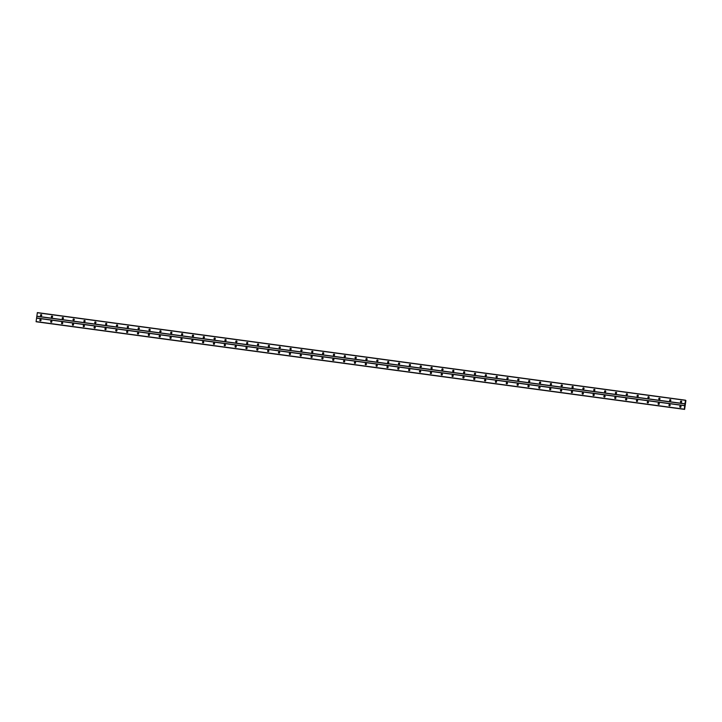 <?xml version="1.0" encoding="UTF-8"?>
<svg xmlns="http://www.w3.org/2000/svg" width="722" height="722" viewBox="0 0 722 722"><rect width="100%" height="100%" fill="white"/><g stroke="black" fill="none" stroke-linecap="round" stroke-linejoin="round"><path stroke-width="1.08" d="M680.99 402.334A0.632 0.614 100.3 0 1 680.467 401.613A0.632 0.614 100.3 0 1 681.189 401.098A0.632 0.614 100.3 0 1 681.685 401.811A0.632 0.614 100.3 0 1 680.99 402.334M681.081 402.344A0.632 0.614 100.3 0 1 681.297 401.125M670.151 400.872A0.632 0.614 100.3 0 1 669.628 400.15A0.632 0.614 100.3 0 1 670.341 399.627A0.632 0.614 100.3 0 1 670.837 400.34A0.632 0.614 100.3 0 1 670.151 400.872M670.233 400.872A0.632 0.614 100.3 0 1 670.449 399.654M659.303 399.401A0.632 0.614 100.3 0 1 658.78 398.679A0.632 0.614 100.3 0 1 659.502 398.165A0.632 0.614 100.3 0 1 659.989 398.878A0.632 0.614 100.3 0 1 659.303 399.401M659.385 399.41A0.632 0.614 100.3 0 1 659.601 398.192M648.455 397.939A0.632 0.614 100.3 0 1 647.932 397.217A0.632 0.614 100.3 0 1 648.654 396.694A0.632 0.614 100.3 0 1 649.15 397.407A0.632 0.614 100.3 0 1 648.455 397.939M648.537 397.939A0.632 0.614 100.3 0 1 648.762 396.73M637.607 396.468A0.632 0.614 100.3 0 1 637.084 395.755A0.632 0.614 100.3 0 1 637.806 395.232A0.632 0.614 100.3 0 1 638.302 395.945A0.632 0.614 100.3 0 1 637.607 396.468M637.688 396.477A0.632 0.614 100.3 0 1 637.914 395.259M626.759 395.006A0.632 0.614 100.3 0 1 626.236 394.284A0.632 0.614 100.3 0 1 626.958 393.761A0.632 0.614 100.3 0 1 627.454 394.483A0.632 0.614 100.3 0 1 626.759 395.006M626.84 395.006A0.632 0.614 100.3 0 1 627.066 393.797M615.911 393.535A0.632 0.614 100.3 0 1 615.388 392.822A0.632 0.614 100.3 0 1 616.11 392.299A0.632 0.614 100.3 0 1 616.606 393.012A0.632 0.614 100.3 0 1 615.911 393.535M615.992 393.544A0.632 0.614 100.3 0 1 616.218 392.326M605.063 392.073A0.632 0.614 100.3 0 1 604.54 391.351A0.632 0.614 100.3 0 1 605.262 390.837A0.632 0.614 100.3 0 1 605.758 391.55A0.632 0.614 100.3 0 1 605.063 392.073M605.144 392.082A0.632 0.614 100.3 0 1 605.37 390.864M594.215 390.611A0.632 0.614 100.3 0 1 593.701 389.889A0.632 0.614 100.3 0 1 594.414 389.366A0.632 0.614 100.3 0 1 594.91 390.079A0.632 0.614 100.3 0 1 594.215 390.611M594.305 390.611A0.632 0.614 100.3 0 1 594.522 389.393M583.376 389.14A0.632 0.614 100.3 0 1 582.853 388.427A0.632 0.614 100.3 0 1 583.575 387.904A0.632 0.614 100.3 0 1 584.062 388.617A0.632 0.614 100.3 0 1 583.376 389.14M583.457 389.149A0.632 0.614 100.3 0 1 583.674 387.931M572.528 387.678A0.632 0.614 100.3 0 1 572.004 386.956A0.632 0.614 100.3 0 1 572.726 386.432A0.632 0.614 100.3 0 1 573.223 387.145A0.632 0.614 100.3 0 1 572.528 387.678M572.609 387.678A0.632 0.614 100.3 0 1 572.826 386.469M561.68 386.207A0.632 0.614 100.3 0 1 561.156 385.494A0.632 0.614 100.3 0 1 561.878 384.97A0.632 0.614 100.3 0 1 562.375 385.683A0.632 0.614 100.3 0 1 561.68 386.207M561.761 386.216A0.632 0.614 100.3 0 1 561.987 384.997M550.832 384.745A0.632 0.614 100.3 0 1 550.308 384.023A0.632 0.614 100.3 0 1 551.03 383.499A0.632 0.614 100.3 0 1 551.527 384.221A0.632 0.614 100.3 0 1 550.832 384.745M550.913 384.745A0.632 0.614 100.3 0 1 551.139 383.535M539.984 383.274A0.632 0.614 100.3 0 1 539.46 382.561A0.632 0.614 100.3 0 1 540.182 382.037A0.632 0.614 100.3 0 1 540.679 382.75A0.632 0.614 100.3 0 1 539.984 383.274M540.065 383.283A0.632 0.614 100.3 0 1 540.291 382.064M529.136 381.812A0.632 0.614 100.3 0 1 528.612 381.09A0.632 0.614 100.3 0 1 529.334 380.575A0.632 0.614 100.3 0 1 529.831 381.288A0.632 0.614 100.3 0 1 529.136 381.812M529.217 381.821A0.632 0.614 100.3 0 1 529.443 380.602M518.288 380.35A0.632 0.614 100.3 0 1 517.764 379.628A0.632 0.614 100.3 0 1 518.486 379.104A0.632 0.614 100.3 0 1 518.983 379.817A0.632 0.614 100.3 0 1 518.288 380.35M518.378 380.35A0.632 0.614 100.3 0 1 518.595 379.14M507.44 378.879A0.632 0.614 100.3 0 1 506.925 378.166A0.632 0.614 100.3 0 1 507.638 377.642A0.632 0.614 100.3 0 1 508.135 378.355A0.632 0.614 100.3 0 1 507.44 378.879M507.53 378.888A0.632 0.614 100.3 0 1 507.747 377.669M496.601 377.416A0.632 0.614 100.3 0 1 496.077 376.694A0.632 0.614 100.3 0 1 496.799 376.171A0.632 0.614 100.3 0 1 497.287 376.893A0.632 0.614 100.3 0 1 496.601 377.416M496.682 377.416A0.632 0.614 100.3 0 1 496.898 376.207M485.753 375.945A0.632 0.614 100.3 0 1 485.229 375.232A0.632 0.614 100.3 0 1 485.951 374.709A0.632 0.614 100.3 0 1 486.447 375.422A0.632 0.614 100.3 0 1 485.753 375.945M485.834 375.954A0.632 0.614 100.3 0 1 486.059 374.736M474.905 374.483A0.632 0.614 100.3 0 1 474.381 373.761A0.632 0.614 100.3 0 1 475.103 373.247A0.632 0.614 100.3 0 1 475.599 373.96A0.632 0.614 100.3 0 1 474.905 374.483M474.986 374.492A0.632 0.614 100.3 0 1 475.211 373.274M464.056 373.012A0.632 0.614 100.3 0 1 463.533 372.299A0.632 0.614 100.3 0 1 464.255 371.776A0.632 0.614 100.3 0 1 464.751 372.489A0.632 0.614 100.3 0 1 464.056 373.012M464.138 373.021A0.632 0.614 100.3 0 1 464.363 371.803M453.208 371.55A0.632 0.614 100.3 0 1 452.685 370.828A0.632 0.614 100.3 0 1 453.407 370.314A0.632 0.614 100.3 0 1 453.903 371.027A0.632 0.614 100.3 0 1 453.208 371.55M453.29 371.559A0.632 0.614 100.3 0 1 453.515 370.341M442.36 370.088A0.632 0.614 100.3 0 1 441.837 369.366A0.632 0.614 100.3 0 1 442.559 368.843A0.632 0.614 100.3 0 1 443.055 369.556A0.632 0.614 100.3 0 1 442.36 370.088M442.442 370.088A0.632 0.614 100.3 0 1 442.667 368.879M431.512 368.617A0.632 0.614 100.3 0 1 430.989 367.904A0.632 0.614 100.3 0 1 431.711 367.381A0.632 0.614 100.3 0 1 432.207 368.094A0.632 0.614 100.3 0 1 431.512 368.617M431.603 368.626A0.632 0.614 100.3 0 1 431.819 367.408M420.673 367.155A0.632 0.614 100.3 0 1 420.15 366.433A0.632 0.614 100.3 0 1 420.872 365.91A0.632 0.614 100.3 0 1 421.359 366.632A0.632 0.614 100.3 0 1 420.673 367.155M420.755 367.155A0.632 0.614 100.3 0 1 420.971 365.946M409.825 365.684A0.632 0.614 100.3 0 1 409.302 364.971A0.632 0.614 100.3 0 1 410.024 364.448A0.632 0.614 100.3 0 1 410.52 365.161A0.632 0.614 100.3 0 1 409.825 365.684M409.906 365.693A0.632 0.614 100.3 0 1 410.123 364.475M398.977 364.222A0.632 0.614 100.3 0 1 398.454 363.5A0.632 0.614 100.3 0 1 399.176 362.986A0.632 0.614 100.3 0 1 399.672 363.698A0.632 0.614 100.3 0 1 398.977 364.222M399.058 364.231A0.632 0.614 100.3 0 1 399.284 363.013M388.129 362.76A0.632 0.614 100.3 0 1 387.606 362.038A0.632 0.614 100.3 0 1 388.328 361.514A0.632 0.614 100.3 0 1 388.824 362.227A0.632 0.614 100.3 0 1 388.129 362.76M388.21 362.76A0.632 0.614 100.3 0 1 388.436 361.541M377.281 361.289A0.632 0.614 100.3 0 1 376.758 360.567A0.632 0.614 100.3 0 1 377.48 360.052A0.632 0.614 100.3 0 1 377.976 360.765A0.632 0.614 100.3 0 1 377.281 361.289M377.362 361.298A0.632 0.614 100.3 0 1 377.588 360.079M366.433 359.827A0.632 0.614 100.3 0 1 365.91 359.105A0.632 0.614 100.3 0 1 366.632 358.581A0.632 0.614 100.3 0 1 367.128 359.294A0.632 0.614 100.3 0 1 366.433 359.827M366.514 359.827A0.632 0.614 100.3 0 1 366.74 358.617M355.585 358.356A0.632 0.614 100.3 0 1 355.062 357.643A0.632 0.614 100.3 0 1 355.784 357.119A0.632 0.614 100.3 0 1 356.28 357.832A0.632 0.614 100.3 0 1 355.585 358.356M355.675 358.365A0.632 0.614 100.3 0 1 355.892 357.146M344.737 356.894A0.632 0.614 100.3 0 1 344.223 356.172A0.632 0.614 100.3 0 1 344.935 355.648A0.632 0.614 100.3 0 1 345.432 356.37A0.632 0.614 100.3 0 1 344.737 356.894M344.827 356.894A0.632 0.614 100.3 0 1 345.044 355.684M333.898 355.423A0.632 0.614 100.3 0 1 333.374 354.71A0.632 0.614 100.3 0 1 334.096 354.186A0.632 0.614 100.3 0 1 334.584 354.899A0.632 0.614 100.3 0 1 333.898 355.423M333.979 355.432A0.632 0.614 100.3 0 1 334.196 354.213M323.05 353.96A0.632 0.614 100.3 0 1 322.526 353.238A0.632 0.614 100.3 0 1 323.248 352.724A0.632 0.614 100.3 0 1 323.745 353.437A0.632 0.614 100.3 0 1 323.05 353.96M323.131 353.97A0.632 0.614 100.3 0 1 323.357 352.751M312.202 352.498A0.632 0.614 100.3 0 1 311.678 351.776A0.632 0.614 100.3 0 1 312.4 351.253A0.632 0.614 100.3 0 1 312.897 351.966A0.632 0.614 100.3 0 1 312.202 352.498M312.283 352.498A0.632 0.614 100.3 0 1 312.509 351.28M301.354 351.027A0.632 0.614 100.3 0 1 300.83 350.305A0.632 0.614 100.3 0 1 301.552 349.791A0.632 0.614 100.3 0 1 302.049 350.504A0.632 0.614 100.3 0 1 301.354 351.027M301.435 351.036A0.632 0.614 100.3 0 1 301.661 349.818M290.506 349.565A0.632 0.614 100.3 0 1 289.982 348.843A0.632 0.614 100.3 0 1 290.704 348.32A0.632 0.614 100.3 0 1 291.201 349.033A0.632 0.614 100.3 0 1 290.506 349.565M290.587 349.565A0.632 0.614 100.3 0 1 290.813 348.356M279.658 348.094A0.632 0.614 100.3 0 1 279.134 347.381A0.632 0.614 100.3 0 1 279.856 346.858A0.632 0.614 100.3 0 1 280.353 347.571A0.632 0.614 100.3 0 1 279.658 348.094M279.739 348.103A0.632 0.614 100.3 0 1 279.965 346.885M268.81 346.632A0.632 0.614 100.3 0 1 268.286 345.91A0.632 0.614 100.3 0 1 269.008 345.387A0.632 0.614 100.3 0 1 269.505 346.109A0.632 0.614 100.3 0 1 268.81 346.632M268.9 346.632A0.632 0.614 100.3 0 1 269.116 345.423M257.971 345.161A0.632 0.614 100.3 0 1 257.447 344.448A0.632 0.614 100.3 0 1 258.16 343.925A0.632 0.614 100.3 0 1 258.656 344.638A0.632 0.614 100.3 0 1 257.971 345.161M258.052 345.17A0.632 0.614 100.3 0 1 258.268 343.952M247.123 343.699A0.632 0.614 100.3 0 1 246.599 342.977A0.632 0.614 100.3 0 1 247.321 342.463A0.632 0.614 100.3 0 1 247.808 343.176A0.632 0.614 100.3 0 1 247.123 343.699M247.204 343.708A0.632 0.614 100.3 0 1 247.42 342.49M236.274 342.237A0.632 0.614 100.3 0 1 235.751 341.515A0.632 0.614 100.3 0 1 236.473 340.992A0.632 0.614 100.3 0 1 236.969 341.705A0.632 0.614 100.3 0 1 236.274 342.237M236.356 342.237A0.632 0.614 100.3 0 1 236.581 341.019M225.426 340.766A0.632 0.614 100.3 0 1 224.903 340.053A0.632 0.614 100.3 0 1 225.625 339.53A0.632 0.614 100.3 0 1 226.121 340.243A0.632 0.614 100.3 0 1 225.426 340.766M225.508 340.775A0.632 0.614 100.3 0 1 225.733 339.557M214.578 339.304A0.632 0.614 100.3 0 1 214.055 338.582A0.632 0.614 100.3 0 1 214.777 338.058A0.632 0.614 100.3 0 1 215.273 338.771A0.632 0.614 100.3 0 1 214.578 339.304M214.66 339.304A0.632 0.614 100.3 0 1 214.885 338.095M203.73 337.833A0.632 0.614 100.3 0 1 203.207 337.12A0.632 0.614 100.3 0 1 203.929 336.596A0.632 0.614 100.3 0 1 204.425 337.309A0.632 0.614 100.3 0 1 203.73 337.833M203.812 337.842A0.632 0.614 100.3 0 1 204.037 336.623M192.882 336.371A0.632 0.614 100.3 0 1 192.359 335.649A0.632 0.614 100.3 0 1 193.081 335.125A0.632 0.614 100.3 0 1 193.577 335.847A0.632 0.614 100.3 0 1 192.882 336.371M192.973 336.371A0.632 0.614 100.3 0 1 193.189 335.161M182.034 334.9A0.632 0.614 100.3 0 1 181.52 334.187A0.632 0.614 100.3 0 1 182.233 333.663A0.632 0.614 100.3 0 1 182.729 334.376A0.632 0.614 100.3 0 1 182.034 334.9M182.125 334.909A0.632 0.614 100.3 0 1 182.341 333.69M171.195 333.438A0.632 0.614 100.3 0 1 170.672 332.716A0.632 0.614 100.3 0 1 171.394 332.201A0.632 0.614 100.3 0 1 171.881 332.914A0.632 0.614 100.3 0 1 171.195 333.438M171.276 333.447A0.632 0.614 100.3 0 1 171.493 332.228M160.347 331.976A0.632 0.614 100.3 0 1 159.824 331.254A0.632 0.614 100.3 0 1 160.546 330.73A0.632 0.614 100.3 0 1 161.042 331.443A0.632 0.614 100.3 0 1 160.347 331.976M160.428 331.976A0.632 0.614 100.3 0 1 160.654 330.766M149.499 330.505A0.632 0.614 100.3 0 1 148.976 329.792A0.632 0.614 100.3 0 1 149.698 329.268A0.632 0.614 100.3 0 1 150.194 329.981A0.632 0.614 100.3 0 1 149.499 330.505M149.58 330.514A0.632 0.614 100.3 0 1 149.806 329.295M138.651 329.042A0.632 0.614 100.3 0 1 138.128 328.32A0.632 0.614 100.3 0 1 138.85 327.797A0.632 0.614 100.3 0 1 139.346 328.519A0.632 0.614 100.3 0 1 138.651 329.042M138.732 329.042A0.632 0.614 100.3 0 1 138.958 327.833M127.803 327.571A0.632 0.614 100.3 0 1 127.28 326.858A0.632 0.614 100.3 0 1 128.002 326.335A0.632 0.614 100.3 0 1 128.498 327.048A0.632 0.614 100.3 0 1 127.803 327.571M127.884 327.58A0.632 0.614 100.3 0 1 128.11 326.362M116.955 326.109A0.632 0.614 100.3 0 1 116.432 325.387A0.632 0.614 100.3 0 1 117.154 324.873A0.632 0.614 100.3 0 1 117.65 325.586A0.632 0.614 100.3 0 1 116.955 326.109M117.036 326.118A0.632 0.614 100.3 0 1 117.262 324.9M106.107 324.638A0.632 0.614 100.3 0 1 105.583 323.925A0.632 0.614 100.3 0 1 106.305 323.402A0.632 0.614 100.3 0 1 106.802 324.115A0.632 0.614 100.3 0 1 106.107 324.638M106.197 324.647A0.632 0.614 100.3 0 1 106.414 323.429M95.268 323.176A0.632 0.614 100.3 0 1 94.744 322.454A0.632 0.614 100.3 0 1 95.457 321.94A0.632 0.614 100.3 0 1 95.954 322.653A0.632 0.614 100.3 0 1 95.268 323.176M95.349 323.185A0.632 0.614 100.3 0 1 95.566 321.967M84.42 321.714A0.632 0.614 100.3 0 1 83.896 320.992A0.632 0.614 100.3 0 1 84.618 320.469A0.632 0.614 100.3 0 1 85.106 321.182A0.632 0.614 100.3 0 1 84.42 321.714M84.501 321.714A0.632 0.614 100.3 0 1 84.718 320.505M73.572 320.243A0.632 0.614 100.3 0 1 73.048 319.53A0.632 0.614 100.3 0 1 73.77 319.007A0.632 0.614 100.3 0 1 74.267 319.72A0.632 0.614 100.3 0 1 73.572 320.243M73.653 320.252A0.632 0.614 100.3 0 1 73.879 319.034M62.724 318.781A0.632 0.614 100.3 0 1 62.2 318.059A0.632 0.614 100.3 0 1 62.922 317.536A0.632 0.614 100.3 0 1 63.419 318.258A0.632 0.614 100.3 0 1 62.724 318.781M62.805 318.781A0.632 0.614 100.3 0 1 63.031 317.572M51.876 317.31A0.632 0.614 100.3 0 1 51.352 316.597A0.632 0.614 100.3 0 1 52.074 316.074A0.632 0.614 100.3 0 1 52.571 316.787A0.632 0.614 100.3 0 1 51.876 317.31M51.957 317.319A0.632 0.614 100.3 0 1 52.183 316.101M41.028 315.848A0.632 0.614 100.3 0 1 40.504 315.126A0.632 0.614 100.3 0 1 41.226 314.612A0.632 0.614 100.3 0 1 41.723 315.324A0.632 0.614 100.3 0 1 41.028 315.848M41.109 315.857A0.632 0.614 100.3 0 1 41.334 314.639M680.314 407.316A0.632 0.614 100.3 0 1 679.79 406.594A0.632 0.614 100.3 0 1 680.512 406.071A0.632 0.614 100.3 0 1 681.008 406.784A0.632 0.614 100.3 0 1 680.314 407.316M680.395 407.316A0.632 0.614 100.3 0 1 680.62 406.098M669.465 405.845A0.632 0.614 100.3 0 1 668.942 405.123A0.632 0.614 100.3 0 1 669.664 404.609A0.632 0.614 100.3 0 1 670.16 405.322A0.632 0.614 100.3 0 1 669.465 405.845M669.547 405.854A0.632 0.614 100.3 0 1 669.772 404.636M658.617 404.383A0.632 0.614 100.3 0 1 658.094 403.661A0.632 0.614 100.3 0 1 658.816 403.138A0.632 0.614 100.3 0 1 659.312 403.851A0.632 0.614 100.3 0 1 658.617 404.383M658.699 404.383A0.632 0.614 100.3 0 1 658.924 403.174M647.769 402.912A0.632 0.614 100.3 0 1 647.246 402.199A0.632 0.614 100.3 0 1 647.968 401.676A0.632 0.614 100.3 0 1 648.464 402.389A0.632 0.614 100.3 0 1 647.769 402.912M647.851 402.921A0.632 0.614 100.3 0 1 648.076 401.703M636.921 401.45A0.632 0.614 100.3 0 1 636.398 400.728A0.632 0.614 100.3 0 1 637.12 400.205A0.632 0.614 100.3 0 1 637.616 400.927A0.632 0.614 100.3 0 1 636.921 401.45M637.012 401.45A0.632 0.614 100.3 0 1 637.228 400.241M626.073 399.979A0.632 0.614 100.3 0 1 625.559 399.266A0.632 0.614 100.3 0 1 626.272 398.743A0.632 0.614 100.3 0 1 626.768 399.456A0.632 0.614 100.3 0 1 626.073 399.979M626.164 399.988A0.632 0.614 100.3 0 1 626.38 398.77M615.234 398.517A0.632 0.614 100.3 0 1 614.711 397.795A0.632 0.614 100.3 0 1 615.433 397.28A0.632 0.614 100.3 0 1 615.92 397.993A0.632 0.614 100.3 0 1 615.234 398.517M615.315 398.526A0.632 0.614 100.3 0 1 615.532 397.308M604.386 397.055A0.632 0.614 100.3 0 1 603.863 396.333A0.632 0.614 100.3 0 1 604.585 395.809A0.632 0.614 100.3 0 1 605.081 396.522A0.632 0.614 100.3 0 1 604.386 397.055M604.467 397.055A0.632 0.614 100.3 0 1 604.693 395.837M593.538 395.584A0.632 0.614 100.3 0 1 593.015 394.862A0.632 0.614 100.3 0 1 593.737 394.347A0.632 0.614 100.3 0 1 594.233 395.06A0.632 0.614 100.3 0 1 593.538 395.584M593.619 395.593A0.632 0.614 100.3 0 1 593.845 394.374M582.69 394.122A0.632 0.614 100.3 0 1 582.167 393.4A0.632 0.614 100.3 0 1 582.889 392.876A0.632 0.614 100.3 0 1 583.385 393.589A0.632 0.614 100.3 0 1 582.69 394.122M582.771 394.122A0.632 0.614 100.3 0 1 582.997 392.912M571.842 392.651A0.632 0.614 100.3 0 1 571.319 391.938A0.632 0.614 100.3 0 1 572.041 391.414A0.632 0.614 100.3 0 1 572.537 392.127A0.632 0.614 100.3 0 1 571.842 392.651M571.923 392.66A0.632 0.614 100.3 0 1 572.149 391.441M560.994 391.189A0.632 0.614 100.3 0 1 560.471 390.467A0.632 0.614 100.3 0 1 561.193 389.943A0.632 0.614 100.3 0 1 561.689 390.665A0.632 0.614 100.3 0 1 560.994 391.189M561.075 391.189A0.632 0.614 100.3 0 1 561.301 389.979M550.146 389.718A0.632 0.614 100.3 0 1 549.622 389.005A0.632 0.614 100.3 0 1 550.344 388.481A0.632 0.614 100.3 0 1 550.841 389.194A0.632 0.614 100.3 0 1 550.146 389.718M550.236 389.727A0.632 0.614 100.3 0 1 550.453 388.508M539.307 388.255A0.632 0.614 100.3 0 1 538.783 387.533A0.632 0.614 100.3 0 1 539.496 387.019A0.632 0.614 100.3 0 1 539.993 387.732A0.632 0.614 100.3 0 1 539.307 388.255M539.388 388.265A0.632 0.614 100.3 0 1 539.605 387.046M528.459 386.793A0.632 0.614 100.3 0 1 527.935 386.071A0.632 0.614 100.3 0 1 528.657 385.548A0.632 0.614 100.3 0 1 529.145 386.261A0.632 0.614 100.3 0 1 528.459 386.793M528.54 386.793A0.632 0.614 100.3 0 1 528.757 385.575M517.611 385.322A0.632 0.614 100.3 0 1 517.087 384.609A0.632 0.614 100.3 0 1 517.809 384.086A0.632 0.614 100.3 0 1 518.306 384.799A0.632 0.614 100.3 0 1 517.611 385.322M517.692 385.331A0.632 0.614 100.3 0 1 517.918 384.113M506.763 383.86A0.632 0.614 100.3 0 1 506.239 383.138A0.632 0.614 100.3 0 1 506.961 382.615A0.632 0.614 100.3 0 1 507.458 383.328A0.632 0.614 100.3 0 1 506.763 383.86M506.844 383.86A0.632 0.614 100.3 0 1 507.07 382.651M495.915 382.389A0.632 0.614 100.3 0 1 495.391 381.676A0.632 0.614 100.3 0 1 496.113 381.153A0.632 0.614 100.3 0 1 496.61 381.866A0.632 0.614 100.3 0 1 495.915 382.389M495.996 382.398A0.632 0.614 100.3 0 1 496.222 381.18M485.067 380.927A0.632 0.614 100.3 0 1 484.543 380.205A0.632 0.614 100.3 0 1 485.265 379.682A0.632 0.614 100.3 0 1 485.762 380.404A0.632 0.614 100.3 0 1 485.067 380.927M485.148 380.927A0.632 0.614 100.3 0 1 485.374 379.718M474.219 379.456A0.632 0.614 100.3 0 1 473.695 378.743A0.632 0.614 100.3 0 1 474.417 378.22A0.632 0.614 100.3 0 1 474.914 378.933A0.632 0.614 100.3 0 1 474.219 379.456M474.309 379.465A0.632 0.614 100.3 0 1 474.525 378.247M463.371 377.994A0.632 0.614 100.3 0 1 462.856 377.272A0.632 0.614 100.3 0 1 463.569 376.758A0.632 0.614 100.3 0 1 464.066 377.471A0.632 0.614 100.3 0 1 463.371 377.994M463.461 378.003A0.632 0.614 100.3 0 1 463.677 376.785M452.532 376.532A0.632 0.614 100.3 0 1 452.008 375.81A0.632 0.614 100.3 0 1 452.73 375.287A0.632 0.614 100.3 0 1 453.217 376A0.632 0.614 100.3 0 1 452.532 376.532M452.613 376.532A0.632 0.614 100.3 0 1 452.829 375.323M441.683 375.061A0.632 0.614 100.3 0 1 441.16 374.348A0.632 0.614 100.3 0 1 441.882 373.825A0.632 0.614 100.3 0 1 442.378 374.537A0.632 0.614 100.3 0 1 441.683 375.061M441.765 375.07A0.632 0.614 100.3 0 1 441.99 373.852M430.835 373.599A0.632 0.614 100.3 0 1 430.312 372.877A0.632 0.614 100.3 0 1 431.034 372.353A0.632 0.614 100.3 0 1 431.53 373.075A0.632 0.614 100.3 0 1 430.835 373.599M430.917 373.599A0.632 0.614 100.3 0 1 431.142 372.39M419.987 372.128A0.632 0.614 100.3 0 1 419.464 371.415A0.632 0.614 100.3 0 1 420.186 370.891A0.632 0.614 100.3 0 1 420.682 371.604A0.632 0.614 100.3 0 1 419.987 372.128M420.069 372.137A0.632 0.614 100.3 0 1 420.294 370.918M409.139 370.666A0.632 0.614 100.3 0 1 408.616 369.944A0.632 0.614 100.3 0 1 409.338 369.429A0.632 0.614 100.3 0 1 409.834 370.142A0.632 0.614 100.3 0 1 409.139 370.666M409.221 370.675A0.632 0.614 100.3 0 1 409.446 369.456M398.291 369.195A0.632 0.614 100.3 0 1 397.768 368.482A0.632 0.614 100.3 0 1 398.49 367.958A0.632 0.614 100.3 0 1 398.986 368.671A0.632 0.614 100.3 0 1 398.291 369.195M398.373 369.204A0.632 0.614 100.3 0 1 398.598 367.985M387.443 367.733A0.632 0.614 100.3 0 1 386.92 367.011A0.632 0.614 100.3 0 1 387.642 366.496A0.632 0.614 100.3 0 1 388.138 367.209A0.632 0.614 100.3 0 1 387.443 367.733M387.533 367.742A0.632 0.614 100.3 0 1 387.75 366.523M376.604 366.271A0.632 0.614 100.3 0 1 376.081 365.549A0.632 0.614 100.3 0 1 376.794 365.025A0.632 0.614 100.3 0 1 377.29 365.738A0.632 0.614 100.3 0 1 376.604 366.271M376.685 366.271A0.632 0.614 100.3 0 1 376.902 365.061M365.756 364.8A0.632 0.614 100.3 0 1 365.233 364.087A0.632 0.614 100.3 0 1 365.955 363.563A0.632 0.614 100.3 0 1 366.442 364.276A0.632 0.614 100.3 0 1 365.756 364.8M365.837 364.809A0.632 0.614 100.3 0 1 366.054 363.59M354.908 363.337A0.632 0.614 100.3 0 1 354.385 362.615A0.632 0.614 100.3 0 1 355.107 362.092A0.632 0.614 100.3 0 1 355.603 362.814A0.632 0.614 100.3 0 1 354.908 363.337M354.989 363.337A0.632 0.614 100.3 0 1 355.215 362.128M344.06 361.866A0.632 0.614 100.3 0 1 343.537 361.153A0.632 0.614 100.3 0 1 344.259 360.63A0.632 0.614 100.3 0 1 344.755 361.343A0.632 0.614 100.3 0 1 344.06 361.866M344.141 361.875A0.632 0.614 100.3 0 1 344.367 360.657M333.212 360.404A0.632 0.614 100.3 0 1 332.689 359.682A0.632 0.614 100.3 0 1 333.411 359.168A0.632 0.614 100.3 0 1 333.907 359.881A0.632 0.614 100.3 0 1 333.212 360.404M333.293 360.413A0.632 0.614 100.3 0 1 333.519 359.195M322.364 358.942A0.632 0.614 100.3 0 1 321.841 358.22A0.632 0.614 100.3 0 1 322.563 357.697A0.632 0.614 100.3 0 1 323.059 358.41A0.632 0.614 100.3 0 1 322.364 358.942M322.445 358.942A0.632 0.614 100.3 0 1 322.671 357.724M311.516 357.471A0.632 0.614 100.3 0 1 310.992 356.749A0.632 0.614 100.3 0 1 311.714 356.235A0.632 0.614 100.3 0 1 312.211 356.948A0.632 0.614 100.3 0 1 311.516 357.471M311.606 357.48A0.632 0.614 100.3 0 1 311.823 356.262M300.668 356.009A0.632 0.614 100.3 0 1 300.153 355.287A0.632 0.614 100.3 0 1 300.866 354.764A0.632 0.614 100.3 0 1 301.363 355.477A0.632 0.614 100.3 0 1 300.668 356.009M300.758 356.009A0.632 0.614 100.3 0 1 300.975 354.8M289.829 354.538A0.632 0.614 100.3 0 1 289.305 353.825A0.632 0.614 100.3 0 1 290.027 353.302A0.632 0.614 100.3 0 1 290.515 354.015A0.632 0.614 100.3 0 1 289.829 354.538M289.91 354.547A0.632 0.614 100.3 0 1 290.127 353.329M278.981 353.076A0.632 0.614 100.3 0 1 278.457 352.354A0.632 0.614 100.3 0 1 279.179 351.831A0.632 0.614 100.3 0 1 279.676 352.553A0.632 0.614 100.3 0 1 278.981 353.076M279.062 353.076A0.632 0.614 100.3 0 1 279.279 351.867M268.133 351.605A0.632 0.614 100.3 0 1 267.609 350.892A0.632 0.614 100.3 0 1 268.331 350.369A0.632 0.614 100.3 0 1 268.828 351.082A0.632 0.614 100.3 0 1 268.133 351.605M268.214 351.614A0.632 0.614 100.3 0 1 268.44 350.396M257.285 350.143A0.632 0.614 100.3 0 1 256.761 349.421A0.632 0.614 100.3 0 1 257.483 348.906A0.632 0.614 100.3 0 1 257.98 349.619A0.632 0.614 100.3 0 1 257.285 350.143M257.366 350.152A0.632 0.614 100.3 0 1 257.592 348.934M246.437 348.681A0.632 0.614 100.3 0 1 245.913 347.959A0.632 0.614 100.3 0 1 246.635 347.435A0.632 0.614 100.3 0 1 247.132 348.148A0.632 0.614 100.3 0 1 246.437 348.681M246.518 348.681A0.632 0.614 100.3 0 1 246.743 347.462M235.589 347.21A0.632 0.614 100.3 0 1 235.065 346.488A0.632 0.614 100.3 0 1 235.787 345.973A0.632 0.614 100.3 0 1 236.284 346.686A0.632 0.614 100.3 0 1 235.589 347.21M235.67 347.219A0.632 0.614 100.3 0 1 235.895 346M224.741 345.748A0.632 0.614 100.3 0 1 224.217 345.026A0.632 0.614 100.3 0 1 224.939 344.502A0.632 0.614 100.3 0 1 225.435 345.215A0.632 0.614 100.3 0 1 224.741 345.748M224.831 345.748A0.632 0.614 100.3 0 1 225.047 344.538M213.902 344.277A0.632 0.614 100.3 0 1 213.378 343.564A0.632 0.614 100.3 0 1 214.091 343.04A0.632 0.614 100.3 0 1 214.587 343.753A0.632 0.614 100.3 0 1 213.902 344.277M213.983 344.286A0.632 0.614 100.3 0 1 214.199 343.067M203.053 342.815A0.632 0.614 100.3 0 1 202.53 342.093A0.632 0.614 100.3 0 1 203.252 341.569A0.632 0.614 100.3 0 1 203.739 342.291A0.632 0.614 100.3 0 1 203.053 342.815M203.135 342.815A0.632 0.614 100.3 0 1 203.351 341.605M192.205 341.344A0.632 0.614 100.3 0 1 191.682 340.631A0.632 0.614 100.3 0 1 192.404 340.107A0.632 0.614 100.3 0 1 192.9 340.82A0.632 0.614 100.3 0 1 192.205 341.344M192.287 341.353A0.632 0.614 100.3 0 1 192.512 340.134M181.357 339.882A0.632 0.614 100.3 0 1 180.834 339.159A0.632 0.614 100.3 0 1 181.556 338.645A0.632 0.614 100.3 0 1 182.052 339.358A0.632 0.614 100.3 0 1 181.357 339.882M181.439 339.891A0.632 0.614 100.3 0 1 181.664 338.672M170.509 338.419A0.632 0.614 100.3 0 1 169.986 337.697A0.632 0.614 100.3 0 1 170.708 337.174A0.632 0.614 100.3 0 1 171.204 337.887A0.632 0.614 100.3 0 1 170.509 338.419M170.591 338.419A0.632 0.614 100.3 0 1 170.816 337.201M159.661 336.948A0.632 0.614 100.3 0 1 159.138 336.235A0.632 0.614 100.3 0 1 159.86 335.712A0.632 0.614 100.3 0 1 160.356 336.425A0.632 0.614 100.3 0 1 159.661 336.948M159.743 336.957A0.632 0.614 100.3 0 1 159.968 335.739M148.813 335.486A0.632 0.614 100.3 0 1 148.29 334.764A0.632 0.614 100.3 0 1 149.012 334.241A0.632 0.614 100.3 0 1 149.508 334.954A0.632 0.614 100.3 0 1 148.813 335.486M148.894 335.486A0.632 0.614 100.3 0 1 149.12 334.277M137.965 334.015A0.632 0.614 100.3 0 1 137.451 333.302A0.632 0.614 100.3 0 1 138.164 332.779A0.632 0.614 100.3 0 1 138.66 333.492A0.632 0.614 100.3 0 1 137.965 334.015M138.055 334.024A0.632 0.614 100.3 0 1 138.272 332.806M127.126 332.553A0.632 0.614 100.3 0 1 126.603 331.831A0.632 0.614 100.3 0 1 127.325 331.308A0.632 0.614 100.3 0 1 127.812 332.03A0.632 0.614 100.3 0 1 127.126 332.553M127.207 332.553A0.632 0.614 100.3 0 1 127.424 331.344M116.278 331.082A0.632 0.614 100.3 0 1 115.755 330.369A0.632 0.614 100.3 0 1 116.477 329.846A0.632 0.614 100.3 0 1 116.973 330.559A0.632 0.614 100.3 0 1 116.278 331.082M116.359 331.091A0.632 0.614 100.3 0 1 116.576 329.873M105.43 329.62A0.632 0.614 100.3 0 1 104.907 328.898A0.632 0.614 100.3 0 1 105.629 328.384A0.632 0.614 100.3 0 1 106.125 329.097A0.632 0.614 100.3 0 1 105.43 329.62M105.511 329.629A0.632 0.614 100.3 0 1 105.737 328.411M94.582 328.158A0.632 0.614 100.3 0 1 94.059 327.436A0.632 0.614 100.3 0 1 94.781 326.913A0.632 0.614 100.3 0 1 95.277 327.626A0.632 0.614 100.3 0 1 94.582 328.158M94.663 328.158A0.632 0.614 100.3 0 1 94.889 326.949M83.734 326.687A0.632 0.614 100.3 0 1 83.21 325.974A0.632 0.614 100.3 0 1 83.932 325.451A0.632 0.614 100.3 0 1 84.429 326.163A0.632 0.614 100.3 0 1 83.734 326.687M83.815 326.696A0.632 0.614 100.3 0 1 84.041 325.478M72.886 325.225A0.632 0.614 100.3 0 1 72.362 324.503A0.632 0.614 100.3 0 1 73.084 323.979A0.632 0.614 100.3 0 1 73.581 324.701A0.632 0.614 100.3 0 1 72.886 325.225M72.967 325.225A0.632 0.614 100.3 0 1 73.193 324.016M62.038 323.754A0.632 0.614 100.3 0 1 61.514 323.041A0.632 0.614 100.3 0 1 62.236 322.517A0.632 0.614 100.3 0 1 62.733 323.23A0.632 0.614 100.3 0 1 62.038 323.754M62.128 323.763A0.632 0.614 100.3 0 1 62.345 322.544M51.199 322.292A0.632 0.614 100.3 0 1 50.675 321.57A0.632 0.614 100.3 0 1 51.388 321.055A0.632 0.614 100.3 0 1 51.885 321.768A0.632 0.614 100.3 0 1 51.199 322.292M51.28 322.301A0.632 0.614 100.3 0 1 51.497 321.082M40.351 320.821A0.632 0.614 100.3 0 1 39.827 320.108A0.632 0.614 100.3 0 1 40.549 319.584A0.632 0.614 100.3 0 1 41.037 320.297A0.632 0.614 100.3 0 1 40.351 320.821M40.432 320.83A0.632 0.614 100.3 0 1 40.649 319.611M685.458 400.196L37.354 312.608L36.1 321.588L684.266 409.329L685.458 400.196L685.9 400.539L684.618 409.392L684.501 408.832L684.266 409.329L36.172 321.741M36.515 321.804L684.564 409.383M36.849 316.335L684.943 403.923M36.623 317.996L684.718 405.583M36.84 316.2L684.934 403.778M37.309 312.743L685.413 400.322M36.109 321.732L684.203 409.32M36.1 321.588L684.203 409.175M36.569 318.131L684.673 405.719"/></g></svg>
